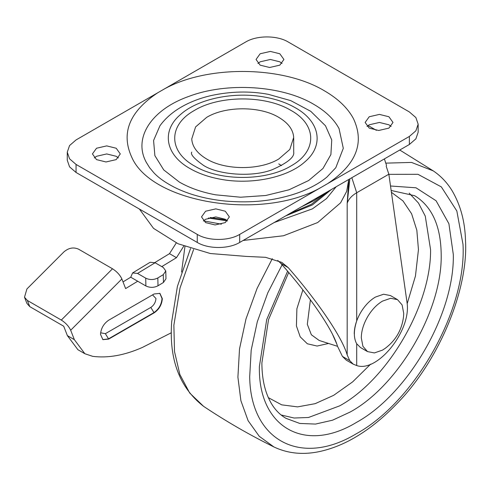 <?xml version="1.0" encoding="UTF-8"?>
<svg xmlns="http://www.w3.org/2000/svg" width="490" height="490" viewBox="0 0 490 490"><rect width="100%" height="100%" fill="white"/><g stroke="black" fill="none" stroke-linecap="round" stroke-linejoin="round"><path stroke-width="0.73" d="M165.792 270.958L165.969 278.767L163.458 282.467L158.007 285.774C153.97 287.808 149.928 287.863 145.891 285.958L145.708 278.149C149.75 280.053 153.787 279.992 157.829 277.965L163.28 274.651L165.792 270.958L163.28 267.473L155.097 262.75L137.531 273.426L132.594 272.942L130.738 277.211L123.021 281.903M145.708 278.149L137.531 273.426M161.78 266.609L176.474 257.685L169.503 253.661L154.809 262.591M121.875 278.963L70.683 330.248C68.808 326.267 65.684 322.867 61.311 320.062L27.373 300.468L24.5 297.234L26.907 288.971L63.878 251.927C68.649 247.86 73.543 246.948 78.565 249.177L112.504 268.771C116.877 271.582 120.001 274.982 121.875 278.963L125.624 288.573L137.708 281.236L145.891 285.958M132.594 272.942L150.161 262.266L155.097 262.75M27.373 300.468L29.774 306.63L26.907 303.402L24.5 297.234M154.142 293.957L159.93 293.388L162.325 298.68C161.841 304.7 159.109 309.423 154.142 312.853L108.688 339.092L102.906 339.668L100.511 334.37C100.995 328.355 103.721 323.627 108.688 320.203L154.142 293.957M130.738 277.211L137.708 281.236M29.774 306.63L63.712 326.224L67.381 335.626L74.351 339.65L70.683 330.248M171.359 332.753L142.241 347.502C124.472 355.342 107.947 358.288 92.671 356.334L84.88 353.737L74.351 339.65M84.88 353.737L77.91 349.713L67.381 335.626M176.474 257.685L183.775 246.121M169.503 253.661L176.271 242.942M376.394 130.328L368.094 125.538M382.506 301.117C376.896 304.449 372.033 309.496 367.91 316.277C363.598 323.639 361.393 330.836 361.295 337.861L362.912 346.301L367.512 351.593L374.391 352.929L382.506 350.105L385.183 348.365C395.816 340.366 401.935 329.758 403.552 316.552L403.717 313.367L402.106 304.927L397.506 299.635L390.628 298.3L382.506 301.117M397.506 299.635L390.457 295.568L383.578 294.227L375.463 297.05C369.846 300.376 364.983 305.429 360.861 312.204C356.549 319.572 354.344 326.769 354.252 333.788M356.628 343.686L360.462 347.52L367.512 351.593M391.13 126.463L388.919 124.803L379.438 122.451L369.221 124.803L367.01 126.463M369.221 128.123L378.709 130.475L388.919 128.123L392.998 122.439L388.919 116.755L379.438 114.403L369.221 116.755L365.142 122.439L369.221 128.123M227.501 220.935L225.29 219.269L215.808 216.917L205.592 219.269L203.387 220.935M205.592 222.595L215.079 224.947L225.29 222.595L229.369 216.911L225.29 211.221L215.808 208.869L205.592 211.221L201.513 216.911L205.592 222.595M282.044 63.486L279.833 61.82L270.351 59.468L260.135 61.82L257.93 63.486M260.135 65.145L269.623 67.498L279.833 65.145L283.912 59.462L279.833 53.771L270.351 51.419L260.135 53.771L256.056 59.462L260.135 65.145M118.415 157.952L116.204 156.292L106.722 153.94L96.512 156.292L94.301 157.952M96.512 159.618L105.993 161.97L116.204 159.618L120.283 153.927L116.204 148.243L106.722 145.891L96.512 148.243L92.432 153.927L96.512 159.618M159.93 125.795L153.578 140.508L154.883 155.649L163.74 169.92L179.383 182.096C189.685 188.001 201.751 192.239 215.576 194.812L240.553 197.225L265.715 195.504L289.026 189.789L308.639 180.534L322.977 168.474L330.891 154.583L331.755 139.969L325.495 125.795L310.74 111.304L290.766 100.634L268.379 94.343C249.876 90.883 230.723 91.312 210.927 95.617C200.036 98.153 190.212 101.926 181.465 106.936C172.449 112.13 165.271 118.421 159.93 125.795M339.055 128.613C334.119 119.358 325.74 111.291 313.925 104.419C282.05 85.346 226.986 81.848 188.687 96.463C151.116 109.766 132.864 138.229 146.369 162.453L149.634 167.721L153.934 172.847C159.244 178.482 166.968 183.732 177.092 188.595C191.002 195.069 207.08 199.222 225.314 201.059C253.116 203.381 273.426 200.422 292.953 194.536C306.918 190.077 318.2 184.289 326.812 177.172L335.797 167.721L343.3 148.329L339.055 128.613M157.756 92.763L164.046 89.131C207.258 64.876 283.024 65.721 324.588 90.913C338.174 98.815 347.808 108.088 353.492 118.727C364.793 142.994 356.187 164.622 327.675 183.603L321.385 187.235C263.534 220.972 152.427 203.613 131.939 157.639C120.632 133.372 129.238 111.751 157.756 92.763L76.054 139.932L69.556 145.554L67.271 152.182L69.556 158.809L76.054 164.426L197.262 234.404C208.305 241.117 228.64 241.117 239.684 234.404L321.385 187.235M67.271 152.182L67.271 160.23L69.556 166.857L76.054 172.474L197.262 242.452C208.305 249.165 228.64 249.165 239.684 242.452L409.371 144.483L415.875 138.866L418.16 132.239L418.16 124.191L415.875 117.563L409.371 111.941L288.169 41.962C277.126 35.249 256.785 35.249 245.741 41.962L164.046 89.131M327.675 183.603L409.371 136.434L415.875 130.818L418.16 124.191M206.657 117.367C225.425 105.956 260 105.956 278.773 117.367C288.187 122.947 293.155 129.63 293.688 137.414L289.829 149.45L278.773 159.005C260 170.416 225.425 170.416 206.657 159.005C197.243 153.419 192.27 146.737 191.737 138.952L195.602 126.916L206.657 117.367M324.901 193.25L314.072 200.637L301.27 206.89M226.3 219.918L210.241 217.499M327.957 191.486L311.346 204.312L289.131 213.903M227.476 220.91L208.379 218.025M331.424 189.483L312.406 204.924L285.658 215.906M221.388 224.181L203.491 220.831M336.134 186.77L326.487 198.609L312.406 208.863L274.137 222.558M384.393 158.907L386.506 165.357L386.212 166.263L388.846 174.207L407.135 303.255C411.018 331.166 377.19 372.957 356.708 365.546L353.253 364.18L349.756 360.646L347.183 354.913C342.259 337.537 318.035 301.681 288.187 267.595L280.739 263.295L277.72 260.423M288.187 267.595L281.787 262.395L265.574 257.324L246.329 256.417L210.339 253.526L178.146 243.793L153.535 228.364L139.393 209.04M349.848 178.991L347.183 203.338L348.776 179.971M388.846 174.207L356.708 192.76L356.708 320.926C353.578 330.523 353.578 338.155 356.708 343.815L356.708 365.546M280.739 263.295C309.276 295.366 332.924 329.917 337.475 346.185L342.43 356.414L346.216 360.113L353.253 364.18M100.615 332.784L105.356 333.672L150.81 307.432C153.94 305.27 155.655 302.299 155.961 298.508L152.549 294.876M157.829 277.965L158.007 285.774M163.458 282.467L163.28 274.651M61.311 320.062L112.504 268.771M159.771 293.302L162.018 298.508C161.535 304.523 158.809 309.251 153.842 312.675L108.388 338.921L102.759 339.576M150.81 307.432L154.142 312.853M105.356 333.672L108.688 339.092M181.557 272.042L184.944 246.568M193.605 249.49L180.026 287.973L173.87 325.201L174.507 351.575L179.867 374.513L189.716 393.041L203.644 406.382C179.597 387.719 168.94 359.556 171.672 321.887L177.405 286.399L190.53 248.528M272.318 258.653L257.097 288.377L245.992 318.935L239.506 348.972L237.907 377.165L240.902 400.728L248.112 420.696L259.253 436.302L273.91 446.947C288.267 453.734 303.996 455.149 321.091 451.21C333.96 448.185 346.51 442.838 358.747 435.169C371.426 427.354 383.933 417.064 396.269 404.311C439.279 360.94 468.458 289.143 465.5 240.504C465.035 221.792 460.612 205.273 452.239 190.941C447.26 182.739 440.939 176.057 433.289 170.894L411.52 162.429L385.893 163.133M282.099 264.845L267.761 292.916L257.305 321.759L251.192 350.111L249.692 376.724C250.433 440.467 300.78 467.387 356.346 433.742C414.852 401.806 466.792 309.539 462.995 244.29L456.833 210.976L441.343 186.904L417.964 174.311L388.864 174.354M287.606 271.221L266.713 319.535L259.382 366.489C258.04 427.09 304.529 453.93 356.346 422.472C408.158 394.101 454.647 313.582 453.311 254.524L448.901 223.697L436.082 200.759L416.01 187.799L390.512 185.998M284.341 417.333L286.007 418.344L299.782 423.446L315.499 424.071L332.551 420.2L350.283 411.974C398.86 385.379 442.439 309.888 441.19 254.524C440.865 226.937 432.548 207.656 416.224 196.68L414.565 195.675L391.143 190.457M281.125 414.981L294.123 418.025L308.516 417.486L339.68 405.855C387.835 379.456 431.188 304.994 430.575 249.722L425.265 216.102L418.485 203.068L409.211 193.127M407.172 303.751L415.453 276.005L418.454 249.637L416.837 230.263L411.618 213.799L403.013 200.955L391.406 192.288M268.33 397.647L281.695 404.844L297.553 406.884L315.144 403.674L333.616 395.357L352.629 381.888L370.673 364.125M302.887 289.915L296.885 308.786L296.419 325.942L300.205 336.838L307.34 343.772L317.116 346.05L328.545 343.453M310.409 299.807L307.316 324.313L311.358 334.762L319.162 340.452L337.518 346.32M332.79 334.952L336.606 343.649M191.719 152.114L191.719 152.182C190.31 154.381 194.254 158.791 203.552 165.406C217.738 174.642 252.154 177.705 272.464 169.607C287.557 162.876 294.637 157.07 293.706 152.182L293.706 152.029M194.23 110.544C219.048 95.274 264.974 95.023 290.282 110.023L290.895 110.366C317.183 124.791 317.324 151.306 291.195 165.822C266.382 181.092 220.451 181.343 195.143 166.349L194.536 166C168.248 151.582 168.101 125.06 194.23 110.544M220.145 179.162C251.07 185.159 287.728 177.613 305.099 161.669C324.331 145.303 320.037 121.508 295.378 107.782C286.809 102.863 276.776 99.341 265.286 97.204C234.361 91.207 197.703 98.753 180.326 114.697C161.094 131.063 165.387 154.865 190.047 168.591C198.615 173.503 208.648 177.025 220.145 179.162M197.262 242.452L197.262 234.404M239.684 242.452L239.684 234.404M76.054 172.474L76.054 164.426M409.371 144.483L409.371 136.434M281.505 165.614L278.773 163.899M348.776 179.469L346.657 191.4L340.587 202.817L317.685 222.546L283.49 235.757L243.126 240.461M351.826 177.705L356.708 192.76C351.649 195.724 348.476 199.252 347.183 203.338L347.183 354.913M349.756 360.646L342.43 356.414M203.644 406.382C226.19 421.425 249.612 434.949 273.91 446.947M433.289 170.894L399.773 150.026M288.69 272.495L268.508 319.713L261.887 362.992C261.93 380.461 265.543 394.683 272.722 405.671C276.409 411.147 280.837 415.373 286.007 418.344M293.706 152.225L293.706 138.186"/></g></svg>
